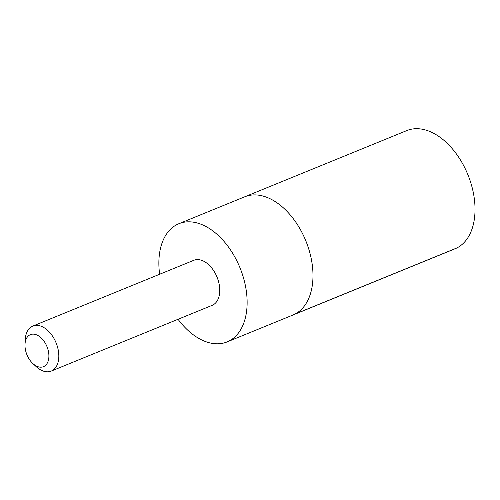 <?xml version="1.0" encoding="UTF-8"?>
<svg xmlns="http://www.w3.org/2000/svg" width="500" height="500" viewBox="0 0 500 500"><rect width="100%" height="100%" fill="white"/><g stroke="black" fill="none" stroke-linecap="round" stroke-linejoin="round"><path stroke-width="0.75" d="M178.856 223.719L244.713 196.806A63.837 39.913 67.8 0 1 305.806 240.806A63.837 39.913 67.8 0 1 293 315L455.037 248.794A63.837 39.913 -112.2 0 0 473.35 192.831A63.837 39.913 -112.2 0 0 406.75 130.6L244.713 196.806A63.837 39.913 67.8 0 1 305.806 240.806A63.837 39.913 67.8 0 1 293 315L227.144 341.9A63.837 39.913 -112.2 0 0 245.45 285.938A63.837 39.913 -112.2 0 0 178.856 223.719A63.837 39.913 -112.2 0 0 159.637 274.256M178.038 319.281A63.837 39.913 -112.2 0 0 227.144 341.9M32.831 363.519L36.237 366.662A24.319 15.206 -112.2 0 0 51.206 371.1L212.15 305.344A24.319 15.206 -112.2 0 0 219.119 284.025A24.319 15.206 -112.2 0 0 193.75 260.319L32.812 326.075A24.319 15.206 -112.2 0 0 25.225 339.719L25 344.35A17.3 10.819 -112.2 0 0 32.831 363.519A17.3 10.819 -112.2 0 0 45.081 365.75A17.3 10.819 -112.2 0 0 48.444 351.506A17.3 10.819 -112.2 0 0 35.656 334.531A17.3 10.819 -112.2 0 0 25 344.35M51.206 371.1A24.319 15.206 -112.2 0 0 58.181 349.775A24.319 15.206 -112.2 0 0 32.812 326.075M294.9 314.125L456.944 247.925"/></g></svg>
